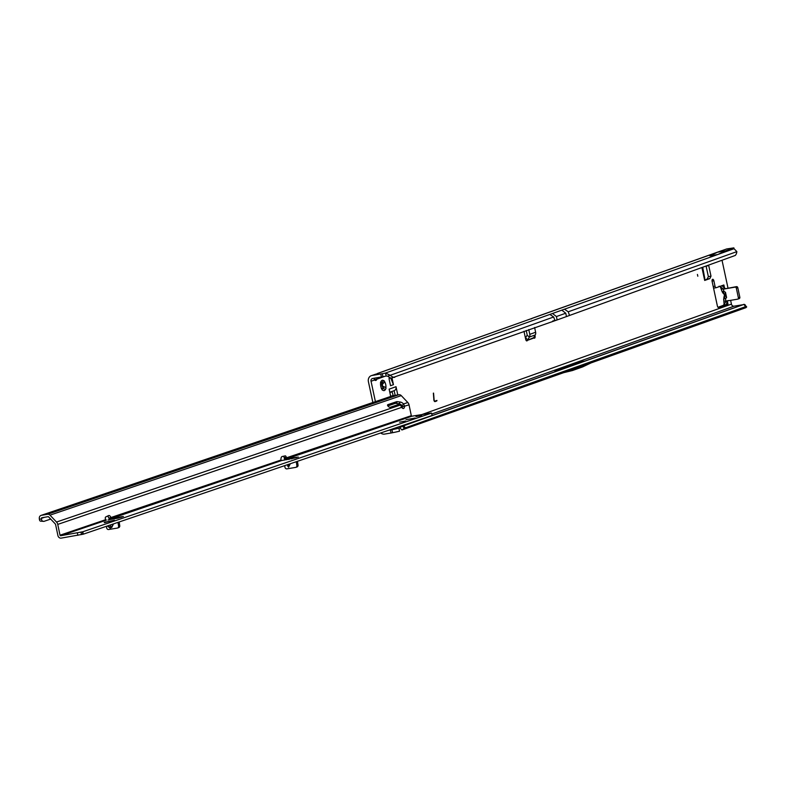 <?xml version="1.0" encoding="UTF-8"?>
<svg xmlns="http://www.w3.org/2000/svg" width="786" height="786" viewBox="0 0 786 786"><rect width="100%" height="100%" fill="white"/><g stroke="black" fill="none" stroke-linecap="round" stroke-linejoin="round"><path stroke-width="1.18" d="M380.925 381.76L380.925 381.76A1.228 0.609 80.4 0 0 380.591 383.214A5.237 2.604 80.4 0 0 381.849 389.09A1.228 0.609 80.4 0 0 382.644 390.131A1.228 0.609 80.4 0 0 382.713 390.111A5.237 2.604 80.4 0 0 385.572 389.09A1.228 0.609 80.4 0 0 385.906 387.645A5.237 2.604 80.4 0 0 384.639 381.76A1.228 0.609 80.4 0 0 383.843 380.729A1.228 0.609 80.4 0 0 383.794 380.738A1.228 0.609 80.4 0 0 383.784 380.748A5.237 2.604 80.4 0 0 382.153 380.326A5.237 2.604 80.4 0 0 381.063 381.446A5.237 2.604 80.4 0 0 380.925 381.76A1.228 0.609 80.4 0 0 380.905 381.77M697.821 276.24L697.428 274.442L697.821 276.24M380.562 383.077A2.771 1.375 -99.6 0 1 380.679 383.047A2.771 1.375 -99.6 0 1 380.964 383.057L383.784 380.748M375.6 374.205L371.994 375.492A5.541 4.795 -109.6 0 0 371.287 375.669L376.553 373.949M722.167 291.478A3.203 3.085 93.7 0 0 723.523 293.473L723.778 293.591A3.203 1.159 -61.5 0 1 723.916 291.419L722.511 291.331M723.837 293.777A3.203 2.397 -50.1 0 0 724.152 294.131L724.348 295.801A3.203 2.122 20.8 0 1 724.741 295.231L723.592 293.581A3.203 2.397 129.9 0 1 723.189 293.325L723.189 293.325A3.203 2.397 129.9 0 1 722.707 292.706M723.778 293.591L725.9 294.838L725.517 295.281A3.203 1.444 40.3 0 0 726.598 297.53L725.468 292.264L723.916 291.419L723.425 289.12L722.01 289.032M724.653 288.58L723.877 284.984L716.292 287.686A1.847 0.924 -99.6 0 1 716.213 287.705A1.847 0.924 -99.6 0 1 715.024 286.192L713.865 280.789A1.847 0.924 80.4 0 0 712.686 279.285A1.847 0.924 80.4 0 0 712.607 279.305A1.847 0.924 80.4 0 0 712.116 281.417L717.392 306.039A1.847 0.924 80.4 0 0 718.581 307.542A1.847 0.924 80.4 0 0 718.659 307.523L726.107 304.87L723.189 305.41L724.103 304.408L726.107 304.87L727.993 304.192L727.335 301.097L727.993 304.192M717.834 254.497L725.449 250.872L717.49 252.218L709.876 255.843L717.834 254.497L734.045 248.71L736.875 251.628A12.321 6.2 71.2 0 1 735.323 255.43L557.146 319.941L391.3 378.115A12.321 6.2 71.2 0 1 387.753 376.14L390.278 375.276A12.321 6.2 71.2 0 0 393.825 377.26L394.7 377.388M395.152 395.378L394.15 390.691A3.694 3.193 -109.6 0 0 396.016 386.692L397.785 394.926M716.134 287.715L713.659 288.128A1.847 0.924 -99.6 0 1 713.58 288.148A1.847 0.924 -99.6 0 1 713.56 288.157M717.972 307.277L723.189 305.41M372.869 402.501L368.408 381.691A5.541 4.795 -109.6 0 1 371.287 375.669M381.465 388.402A2.771 1.375 80.4 0 0 381.544 388.323L382.075 388.235A2.771 1.375 -99.6 0 1 381.603 388.52A2.771 1.375 -99.6 0 1 381.524 388.53M383.332 388.648A1.228 0.609 80.4 0 0 382.949 387.36L382.035 386.201A2.771 1.375 80.4 0 0 381.701 384.649L382.025 383.047A1.228 0.609 80.4 0 0 381.986 382.104M701.967 267.771L704.688 280.445L709.827 278.617L710.996 276.181L708.363 276.633L707.184 279.059L705.052 279.826M708.363 276.633L706.142 266.287M392.067 378.233L393.452 384.678L390.534 385.72L388.991 378.518L390.593 377.948M433.558 393.098L434.098 399.809A1.228 0.609 80.4 0 0 434.933 401.135A1.228 0.609 80.4 0 0 434.982 401.115L436.967 400.408L435.08 401.597A1.729 0.855 80.4 0 1 435.012 401.617A1.729 0.855 80.4 0 1 433.843 399.76L433.558 393.098M534.608 327.477L535.63 332.252A3.694 3.193 -109.6 0 1 535.246 334.954L533.694 337.646A1.847 0.55 128 0 0 533.674 337.675L533.959 338A1.847 0.924 80.4 0 0 534.49 338.196A1.847 0.924 80.4 0 0 535.06 336.064L534.932 335.494M523.977 331.27L525.716 339.395A1.847 0.924 80.4 0 0 526.905 340.908A1.847 0.924 80.4 0 0 527.426 340.338L526.217 340.535M374.362 378.204L374.588 379.982A3.694 1.837 80.4 0 0 375.737 380.463A3.694 1.837 80.4 0 0 376.838 379.186L374.205 379.628M375.413 401.626L371.041 381.249A2.466 2.132 -109.6 0 1 372.633 378.488L382.939 376.71A12.321 0.933 -12.1 0 0 386.152 376.052L385.504 373.055A12.321 0.933 -12.1 0 1 382.301 373.714L382.939 376.71M422.141 414.468L731.432 304.133L730.626 300.34M727.993 288.069L722.098 260.588M396.016 386.692L389.129 389.149L390.691 396.429M706.585 266.12L708.363 265.491M708.766 265.756L710.996 276.181M717.363 252.277L377.722 373.438M371.994 375.492L382.301 373.714M744.617 304.654A12.321 0.933 167.9 0 1 745.079 304.683L744.666 304.772A12.321 2.741 137.2 0 0 744.529 304.555A12.321 2.741 137.2 0 0 744.106 304.339L401.99 426.395A12.321 2.741 137.2 0 0 399.877 427.781L398.895 428.183A12.321 0.933 167.9 0 1 391.929 429.696L388.559 430.306M574.016 364.959L580.697 361.776L554.926 370.972L559.16 370.255M580.697 361.776L584.931 361.059M731.432 304.133A2.466 2.132 -109.6 0 0 734.055 306.176L741.679 304.929A12.321 0.933 167.9 0 1 742.623 304.801M525.441 338.088L525.52 337.951A1.847 0.55 128 0 0 525.539 337.911L527.838 339.758A1.847 0.55 128 0 0 527.858 339.729L529.41 337.037A3.694 3.193 70.4 0 0 529.793 334.335L528.772 329.56M737.897 299.063L739.046 298.651A1.228 1.061 -109.6 0 0 739.842 297.265L737.789 287.656A1.228 1.061 -109.6 0 0 736.472 286.635L723.425 289.12M724.348 295.801L723.67 299.093L724.103 304.408M724.093 298.729L725.507 298.827A3.203 1.444 -139.7 0 1 724.417 296.577L724.741 295.231L725.517 295.281L724.417 296.577M728.023 300.507L727.256 301.313L724.584 301.038M724.22 304.202L726.215 301.087L737.592 299.171A1.228 1.061 -109.6 0 0 738.388 297.786L736.325 288.177A1.228 1.061 -109.6 0 0 735.018 287.155L723.641 289.081L724.427 288.098L725.449 288.501M745.452 306.511L743.929 304.349L745.943 306.53L405.438 427.81L403.808 426.041M405.438 427.81L404.446 428.35A12.321 2.741 137.2 0 0 401.921 429.981L399.877 427.781L399.376 428.016M743.861 304.369L402.432 426.169L404.446 428.35M563.739 372.652L401.921 429.981L746.7 306.982A12.321 2.741 137.2 0 0 746.572 306.766A12.321 2.741 137.2 0 0 745.943 306.53M390.387 429.991L391.035 432.998L392.578 432.703A12.321 0.933 167.9 0 0 399.543 431.19L398.895 428.183M745.079 304.683L745.216 305.302M563.66 372.672L591.131 362.877L582.721 366.875L572.463 370.53L563.66 372.672M391.035 432.998L384.55 434.098A5.541 4.795 70.4 0 1 380.729 432.968M433.351 393.167L433.882 399.838A1.228 0.609 80.4 0 0 434.717 401.165A1.228 0.609 80.4 0 0 434.776 401.155L434.874 401.135M436.8 400.948L434.904 401.626M725.468 292.264A3.203 1.159 -61.5 0 0 725.331 294.436L724.554 294.386A3.203 2.397 -50.1 0 1 724.152 294.131L722.029 291.449L720.31 286.684L721.99 285.652L724.427 288.098M720.742 287.028L723.228 288.973M720.31 286.684L719.072 286.202M727.256 301.313L726.323 304.565M723.837 297.128A3.203 2.122 20.8 0 1 724.23 296.568M533.674 337.675L527.426 340.338L533.959 338M527.858 339.729L525.539 337.911L527.092 335.229L529.41 337.037L535.246 334.954M526.237 330.464L527.16 334.777A0.619 0.531 70.4 0 1 527.092 335.229M561.931 369.273L554.926 370.972M532.387 318.202L721.44 250.754A5.541 4.795 70.4 0 1 722.059 250.587M531.218 318.969L532.368 318.212M377.28 373.537L524.793 320.983M377.457 377.673L376.838 379.186L384.806 376.337M374.411 378.194L374.205 379.569M387.753 376.14L386.152 376.052M554.828 320.266L553.658 316.994L390.278 375.276L385.504 373.055L552.489 313.486L556.419 316.552L557.146 319.941L552.774 320.963M380.758 374.008L381.406 377.005M384.639 381.76L382.232 384.56A2.771 1.375 -99.6 0 1 382.566 386.113L385.906 387.645M381.701 384.649L382.232 384.56M382.035 386.201L382.566 386.113M384.521 389.011L382.075 388.235M381.318 388.51L382.713 390.111M717.49 252.218L726.696 248.936L733.869 247.875L734.045 248.71M725.449 250.872L733.869 247.875M393.629 390.829A3.694 3.193 -109.6 0 0 394.1 390.701A3.694 3.193 -109.6 0 0 394.15 390.691M393.246 395.692A4.313 3.724 70.4 0 0 393.177 395.427L392.037 391.782A0.619 0.531 70.4 0 1 392.018 391.448M393.452 384.678L390.701 377.978M704.688 280.445L702.438 267.604M707.184 279.059L709.827 278.617M702.763 267.486L704.767 278.46M415.067 418.024L406.038 419.753L415.067 418.024M421.738 415.489L415.981 416.59L421.738 415.489M405.34 421.07L399.583 422.17L405.34 421.07M286.585 459.741L289.081 458.277L291.852 458.857M290.329 463.73L288.511 467.208L287.332 464.752M107.466 525.952L110.295 528.389L111.386 527.249L110.178 525.028M111.445 519.271L107.996 519.978M284.394 460.105L285.22 459.073L287.018 458.71L286.261 457.236A1.543 0.766 80.4 0 0 286.242 457.147A1.543 0.766 80.4 0 0 285.259 455.88A1.543 0.766 80.4 0 0 285.239 455.88L282.213 456.509A3.694 1.837 80.4 0 0 280.995 460.026L281.565 460.567L296.636 457.609M284.679 459.525L284.159 457.59A1.543 0.766 80.4 0 0 284.139 457.501A1.543 0.766 80.4 0 0 283.392 456.263M117.88 518.18L123.382 516.481L111.75 518.347L111.013 517.866A3.694 1.837 80.4 0 0 108.822 515.518A3.694 1.837 80.4 0 0 108.684 515.547A3.694 1.837 80.4 0 0 108.576 515.596L105.707 516.972A1.543 0.766 80.4 0 0 105.353 518.799L106.297 520.204L60.679 535.728A0.619 0.531 71.2 0 1 60.021 535.207L57.751 524.4A4.313 3.724 -108.8 0 0 56.523 522.042L49.98 515.154A3.075 2.663 -108.8 0 0 47.592 514.28L41.363 515.331A3.075 2.663 -108.8 0 0 39.3 518.357L39.359 519.084A2.466 1.189 89.5 0 0 40.43 521.138L43.888 521.393L50.687 519.074M391.959 396.036A3.075 2.663 71.2 0 1 392.656 395.8L398.885 394.739A3.075 2.663 71.2 0 1 401.273 395.623L407.816 402.511A4.313 3.724 71.2 0 1 409.034 404.859L411.314 415.676A0.619 0.531 -108.8 0 0 411.972 416.187L430.915 413.102L431.583 413.092L432.084 415.489L83.296 534.175L61.18 538.125A3.075 2.663 71.2 0 1 57.918 535.571L55.639 524.753A1.847 1.601 -108.8 0 0 55.118 523.741L48.575 516.854A0.619 0.531 -108.8 0 0 48.103 516.677L41.874 517.738A0.619 0.531 -108.8 0 0 41.462 518.338L41.52 519.065A2.466 1.189 89.5 0 0 42.591 521.118L43.888 521.393M284.709 465.646L284.954 467.218A1.847 1.601 71.2 0 0 286.929 468.869L295.644 467.395A1.847 1.601 71.2 0 0 296.862 465.44L298.032 465.037L297.452 461.303M298.032 465.037A1.847 1.601 71.2 0 1 296.813 467.002L296.057 467.257M104.233 522.346L114.442 520.224L104.312 522.68M431.583 413.092L82.795 531.768L60.679 535.728M296.862 465.44L296.283 461.706M117.782 527.917L118.529 527.661A1.847 1.601 -108.8 0 0 118.745 527.603L117.576 528.005A1.847 1.601 -108.8 0 1 117.36 528.064L108.645 529.528A1.847 1.601 -108.8 0 1 106.67 527.887L106.424 526.306M117.576 528.005A1.847 1.601 -108.8 0 0 118.578 526.099L117.998 522.366M119.167 521.973L119.747 525.696L118.578 526.099M118.745 527.603A1.847 1.601 -108.8 0 0 119.747 525.696M411.314 415.676L284.326 458.533M290.633 458.15L298.336 457.059M402.216 407.924A3.39 1.68 80.4 0 0 402.461 406.745L402.157 405.655A3.39 1.503 39.6 0 0 398.924 403.739L395.997 403.385A4.922 2.181 39.6 0 0 395.034 403.444L387.842 405.9M280.995 460.026L108.91 518.22A3.694 1.837 80.4 0 0 107.544 516.088M400.32 405.016A3.39 1.503 39.6 0 0 400.349 405.045L401.803 407.325A3.39 1.68 80.4 0 0 403.395 408.514A3.39 1.68 80.4 0 0 404.564 406.382L403.572 403.955A3.39 1.503 39.6 0 0 400.329 402.039L397.411 401.675A4.922 2.181 39.6 0 0 396.439 401.744L387.803 404.682A1.847 0.815 39.6 0 0 387.616 404.81A1.847 0.815 39.6 0 0 388.333 406.46A1.847 0.815 39.6 0 0 390.278 407.286L398.915 404.348A1.228 0.55 -140.4 0 1 400.32 405.016M407.816 402.511L403.572 403.955L402.157 405.655M402.461 406.745L409.034 404.859M111.926 519.182L111.75 518.347L281.565 460.567M111.121 518.053L109.313 519.202L108.91 518.22M83.296 534.175L82.795 531.768M113.498 523.898L111.779 527.445L112.919 524.095M569.378 315.078L568.239 311.787L564.446 309.212L734.055 248.71M736.875 251.628L568.239 311.787M374.588 379.982L371.041 381.249M564.446 309.212L552.489 313.486M431.779 414.016L734.055 306.176M725.999 301.126L725.507 298.827L726.598 297.53M403.257 425.943L743.723 304.477M392.578 432.703L391.929 429.696M534.559 336.153L535.06 336.064M712.067 281.103L713.865 280.789M713.207 286.507L715.024 286.192M738.388 297.786L739.842 297.265M736.325 288.177L737.789 287.656M735.018 287.155L736.472 286.635M535.63 332.252L529.793 334.335M393.825 377.26L391.3 378.115M553.658 316.994L549.856 314.42M382.025 383.047L384.059 382.703M382.949 387.36L384.983 387.017M389.866 392.558L392.037 391.782M393.177 395.427L390.671 396.321M561.823 310.156L565.753 313.221L556.419 316.552M565.753 313.221L566.48 316.611M287.784 466.304L287.892 464.555M288.216 459.476L288.285 458.454M110.6 519.418L118.264 518.121M287.018 458.71L411.972 416.187M287.588 458.67L285.22 459.073M111.779 527.445L107.171 526.05M41.462 518.338L44.586 517.276M398.924 403.739L400.329 402.039M401.273 395.623L49.98 515.154M400.349 405.045L56.523 522.042M395.034 403.444L396.439 401.744M395.997 403.385L397.411 401.675M284.159 457.59L286.261 457.236M401.803 407.325L57.751 524.4M105.579 519.713L60.021 535.207M47.592 514.28L398.885 394.739M392.656 395.8L41.363 515.331M42.591 521.118L40.43 521.138M41.52 519.065L39.359 519.084M121.447 517.237L121.319 516.677M77.834 535.315L77.323 532.908M81.498 534.578L80.997 532.171M82.844 534.274L82.334 531.867M288.737 467.002L288.914 464.212M289.238 459.309L289.307 458.248M105.53 522.523L105.412 521.943M746.572 306.766L744.529 304.555M591.052 362.916L746.042 307.621M713.58 288.148L716.213 287.705M737.749 299.132L739.204 298.611M724.574 288.619L724.142 287.784M389.797 392.243L394.1 390.701M111.023 519.33L117.979 518.161M41.01 515.42L392.293 395.889M295.86 467.346L297.029 466.943"/></g></svg>
